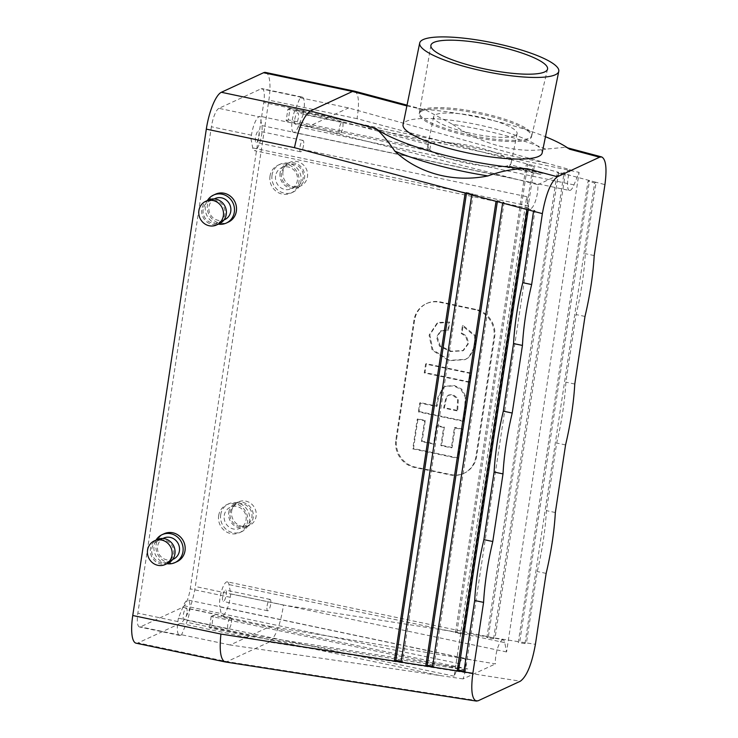 <?xml version="1.0" encoding="UTF-8"?>
<svg xmlns="http://www.w3.org/2000/svg" width="738" height="738" viewBox="0 0 738 738"><rect width="100%" height="100%" fill="white"/><g stroke="black" fill="none" stroke-linecap="round" stroke-linejoin="round"><path stroke-width="0.55" stroke-dasharray="3.69 2.77" d="M215.441 194.205A15.378 14.465 -114.9 0 0 207.443 205.109A15.378 14.465 -114.9 0 0 213.236 219.979A15.378 14.465 -114.9 0 0 228.365 222.101M207.396 200.533A15.378 14.465 -114.9 0 0 205.413 206.05A15.378 14.465 -114.9 0 0 218.337 224.14M515.041 135.746A42.583 8.893 -168.5 0 1 467.883 132.656A42.583 8.893 -168.5 0 1 433.658 116.696A42.583 8.893 -168.5 0 1 436.961 114.178A42.583 8.893 -168.5 0 1 484.598 118.135A42.583 8.893 -168.5 0 1 517.107 133.689A42.583 8.893 -168.5 0 1 515.041 135.746M427.56 150.607L286.132 120.838L287.866 109.372L327.497 117.711L428.778 144.657L427.56 150.607L429.747 149.602L430.955 143.642A42.583 8.893 11.5 0 1 478.602 147.609A42.583 8.893 11.5 0 1 511.111 163.163A42.583 8.893 11.5 0 1 509.995 164.675L542.688 173.375L540.511 174.38L507.458 167.425L507.818 165.681L540.511 174.38M428.778 144.657A42.583 8.893 11.5 0 0 427.662 146.17A42.583 8.893 11.5 0 0 460.171 161.723A42.583 8.893 11.5 0 0 507.818 165.681M542.688 173.375L509.644 166.419L507.458 167.425M509.644 166.419L509.995 164.675M429.747 149.602L288.309 119.824L290.043 108.357L287.866 109.372M286.132 120.838L288.309 119.824M406.887 105.921L426.14 110.23L452.625 124.344A106.457 22.241 -168.5 0 1 545.788 149.131L565.391 147.277L569.524 149.187M417.902 108.846A106.457 22.241 -168.5 0 1 545.465 136.714M452.108 447.514L441.592 445.3L444.35 427.09L437.016 425.549L434.267 443.759L422.154 441.213L425.3 420.439L417.976 418.898L413.492 448.538L458.095 457.929L462.468 429.009L455.143 427.468L452.108 447.514L451.379 447.855L440.863 445.641L443.621 427.431L436.287 425.891L433.538 444.101L421.435 441.545L424.571 420.78L417.247 419.23L412.763 448.879L457.366 458.27L461.739 429.35L454.414 427.8L451.379 447.855M452.625 124.344C481.25 144.279 516.794 153.744 545.788 149.131M493.593 638.702L486.868 637.66L557.144 172.987L563.758 174.749L493.593 638.702L495.05 638.029L488.325 636.986L558.601 172.314L596.101 182.286L585.308 253.688A106.457 29.52 101.9 0 1 576.101 314.563L565.88 382.173A106.457 29.52 -78.1 0 1 556.673 443.04L546.443 510.65A106.457 29.52 -78.1 0 1 537.236 571.526L526.443 642.927L519.718 641.875L589.487 180.524L588.029 181.207L594.653 182.959L524.986 643.601L526.443 642.927L535.41 644.32M354.591 91.189C358.742 93.477 359.554 102.647 357.035 118.68L534.33 165.856L463.658 633.139L456.933 632.097L527.716 164.094L526.259 164.768L532.873 166.53L462.209 633.813L455.475 632.77L526.259 164.768M270.007 176.114A15.378 14.465 -114.9 0 0 275.8 190.994A15.378 14.465 -114.9 0 0 290.929 193.116A15.378 14.465 -114.9 0 0 297.589 173.079A15.378 14.465 -114.9 0 0 277.995 165.211A15.378 14.465 -114.9 0 0 270.007 176.114M218.651 515.668A15.378 14.465 65.1 0 1 226.649 504.755A15.378 14.465 65.1 0 1 246.234 512.624A15.378 14.465 65.1 0 1 239.573 532.661A15.378 14.465 65.1 0 1 224.444 530.539A15.378 14.465 65.1 0 1 218.651 515.668M225.21 661.94L227.046 661.626L138.08 642.899L180.275 623.352A33.118 9.188 101.9 0 0 195.321 586.507L268.872 100.128A33.118 9.188 -78.1 0 0 265.514 72.435M450.918 474.599A23.653 22.26 -114.9 0 0 464.331 473.123A23.653 22.26 -114.9 0 0 476.628 456.342L494.672 337.035A23.653 22.26 -114.9 0 0 475.899 309.416L440.309 301.925A23.653 22.26 -114.9 0 0 426.896 303.401A23.653 22.26 -114.9 0 0 414.599 320.181L396.564 439.488A23.653 22.26 -114.9 0 0 415.328 467.108L450.918 474.599L450.189 474.94A23.653 22.26 -114.9 0 0 463.612 473.455A23.653 22.26 -114.9 0 0 475.899 456.674L493.943 337.377A23.653 22.26 -114.9 0 0 475.171 309.748L439.59 302.257A23.653 22.26 -114.9 0 0 426.167 303.742A23.653 22.26 -114.9 0 0 413.88 320.523L395.836 439.82A23.653 22.26 -114.9 0 0 414.608 467.449L450.189 474.94M542.162 152.951A70.968 14.825 11.5 0 0 485.124 126.355A70.968 14.825 11.5 0 0 406.518 121.207A70.968 14.825 11.5 0 0 403.068 124.639M497.338 201.649L497.495 200.625L504.109 202.387L502.661 203.061M504.109 202.387L433.944 666.349L432.486 667.023M303.567 145.275A5.821 1.614 -78.1 0 1 300.578 151.797A5.821 1.614 -78.1 0 1 300.2 145.773A5.821 1.614 -78.1 0 1 302.977 140.414A5.821 1.614 -78.1 0 1 303.567 145.275M259.084 135.912A5.821 1.614 101.9 0 0 258.494 131.05A5.821 1.614 101.9 0 0 255.717 136.41A5.821 1.614 101.9 0 0 256.095 142.434A5.821 1.614 101.9 0 0 259.084 135.912M466.453 193.43L466.61 192.415L473.224 194.168L471.766 194.85M473.224 194.168L402.551 661.46L401.103 662.134M454.193 676.211L178.402 618.158L183.513 605.64A14.197 3.939 -78.1 0 1 188.052 600.059L463.842 658.111A14.197 3.939 -78.1 0 0 459.304 663.693L454.193 676.211L526.72 196.649L250.929 138.596L251.446 135.183A16.559 4.594 -78.1 0 1 258.964 116.77L260.044 116.263L261.852 125.58A14.197 3.939 101.9 0 1 260.145 141.493A14.197 3.939 101.9 0 1 254.37 150.626L530.17 208.679A14.197 3.939 101.9 0 0 535.705 200.321A14.197 3.939 101.9 0 0 537.808 184.694L514.709 178.799L261.852 125.58M250.929 138.596L252.737 147.904A14.197 3.939 101.9 0 0 254.37 150.626M218.928 108.338A16.559 4.594 101.9 0 0 211.409 126.761L137.849 613.14A16.559 4.594 -78.1 0 0 139.528 626.986A16.559 4.594 -78.1 0 0 140.515 626.839L182.701 607.291A16.559 4.594 101.9 0 0 190.229 588.869L263.78 102.49A16.559 4.594 -78.1 0 0 262.101 88.643A16.559 4.594 -78.1 0 0 261.123 88.781L218.928 108.338L258.964 116.77M526.72 196.649L528.537 205.957A14.197 3.939 101.9 0 0 530.17 208.679M178.402 618.158L177.886 621.571A16.559 4.594 101.9 0 0 179.565 635.409A16.559 4.594 101.9 0 0 180.552 635.27L181.631 634.763L186.742 622.245A14.197 3.939 -78.1 0 0 189.906 608.066A14.197 3.939 -78.1 0 0 188.052 600.059M303.3 114.316L298.189 126.835A14.197 3.939 -78.1 0 1 293.65 132.425L569.45 190.478A14.197 3.939 -78.1 0 0 573.989 184.887L579.099 172.369L303.3 114.316L303.816 110.912A16.559 4.594 101.9 0 0 302.137 97.065A16.559 4.594 101.9 0 0 301.159 97.213L300.071 97.711L348.604 107.933L547.817 163.458L294.96 110.23L300.071 97.711M290.043 108.357L329.683 116.696L348.604 107.933M327.497 117.711L308.576 126.484L260.044 116.263M308.576 126.484L514.709 178.799M506.572 651.94L230.773 593.887L228.964 584.579A14.197 3.939 101.9 0 0 227.332 581.848L503.122 639.901A14.197 3.939 101.9 0 1 504.764 642.632L506.572 651.94L579.099 172.369M503.122 639.901A14.197 3.939 101.9 0 0 497.587 648.268A14.197 3.939 101.9 0 0 495.484 663.896L472.698 660.132L219.85 606.904L221.658 616.212L222.738 615.713L182.701 607.291M463.842 658.111A14.197 3.939 -78.1 0 1 463.067 678.914L495.484 663.896M537.808 184.694L570.225 169.666L547.817 163.458M569.45 190.478A14.197 3.939 -78.1 0 1 570.225 169.666M186.917 613.112A5.821 1.614 -78.1 0 1 183.928 619.634A5.821 1.614 -78.1 0 1 183.55 613.61A5.821 1.614 -78.1 0 1 186.327 608.25A5.821 1.614 -78.1 0 1 186.917 613.112M138.08 642.899A33.118 9.188 -78.1 0 1 136.124 643.195M294.785 119.362A5.821 1.614 -78.1 0 1 297.774 112.84A5.821 1.614 -78.1 0 1 298.152 118.864A5.821 1.614 -78.1 0 1 295.375 124.224A5.821 1.614 -78.1 0 1 294.785 119.362M293.65 132.425A14.197 3.939 -78.1 0 1 291.796 124.418A14.197 3.939 -78.1 0 1 294.96 110.23M329.683 116.696L430.955 143.642M230.773 593.887L230.256 597.291A16.559 4.594 -78.1 0 1 222.738 615.713M227.332 581.848A14.197 3.939 101.9 0 0 221.557 590.981A14.197 3.939 101.9 0 0 219.85 606.904M222.618 596.572A5.821 1.614 101.9 0 0 223.208 601.433A5.821 1.614 101.9 0 0 225.985 596.073A5.821 1.614 101.9 0 0 225.607 590.049A5.821 1.614 101.9 0 0 222.618 596.572M463.067 678.914L230.155 644.984L249.084 636.211L465.558 669.947L467.744 668.932L251.261 635.197L270.191 626.433L221.658 616.212M270.191 626.433L472.698 660.132M230.155 644.984L181.631 634.763M249.084 636.211L209.444 627.872L211.631 626.857L251.261 635.197M467.744 668.932L213.365 615.391L211.631 626.857M465.558 669.947L211.188 616.396L213.365 615.391M211.188 616.396L209.444 627.872M267.101 605.935A5.821 1.614 -78.1 0 1 270.09 599.413A5.821 1.614 -78.1 0 1 270.468 605.437A5.821 1.614 -78.1 0 1 267.691 610.796A5.821 1.614 -78.1 0 1 267.101 605.935M214.989 198.577A11.596 10.904 -114.9 0 0 208.965 206.806A11.596 10.904 -114.9 0 0 213.328 218.014A11.596 10.904 -114.9 0 0 224.739 219.61M203.144 209.5A11.596 10.904 -114.9 0 0 207.516 220.708A11.596 10.904 -114.9 0 0 218.918 222.313A11.596 10.904 -114.9 0 0 223.937 207.212A11.596 10.904 -114.9 0 0 209.168 201.28A11.596 10.904 -114.9 0 0 203.144 209.5M220.69 514.727A15.378 14.465 65.1 0 1 228.679 503.814A15.378 14.465 65.1 0 1 248.272 511.683A15.378 14.465 65.1 0 1 241.612 531.72A15.378 14.465 65.1 0 1 226.483 529.598A15.378 14.465 65.1 0 1 220.69 514.727M574.773 384.046L565.88 382.173M584.994 316.436L576.101 314.563M497.495 200.625L496.037 201.299M433.944 666.349L432.625 666.146M177.019 561.655A15.378 14.465 65.1 0 1 161.88 559.533A15.378 14.465 65.1 0 1 156.096 544.662A15.378 14.465 65.1 0 1 164.085 533.749M478.169 700.759L227.046 661.626L269.241 642.078L180.275 623.352M455.475 632.77L456.933 632.097L283.475 605.068C280.403 624.929 275.661 637.263 269.241 642.078L520.364 681.202M546.138 573.398L537.236 571.526M555.345 512.523L546.443 510.65M594.201 255.56L585.308 253.688M594.653 182.959L596.101 182.286L604.929 184.638M455.143 427.468L454.414 427.8M462.468 429.009L461.739 429.35M458.095 457.929L457.366 458.27M413.492 448.538L412.763 448.879M417.976 418.898L417.247 419.23M425.3 420.439L424.571 420.78M422.154 441.213L421.435 441.545M434.267 443.759L433.538 444.101M437.016 425.549L436.287 425.891M444.35 427.09L443.621 427.431M441.592 445.3L440.863 445.641M449.71 322.082L439.239 322.386L437.662 323.004L429.839 334.784L432.828 349.794L449.571 360.375L465.724 359.305L469.488 356.971L476.038 344.95L475.235 335.486L463.132 325.513L461.979 333.142L466.554 336.104L468.639 343.391L463.455 350.504L451.158 351.205L440.226 345.854L437.182 336.666L441.269 330.652L448.519 329.969L449.71 322.082L436.933 323.345L429.11 335.126L432.099 350.126L448.842 360.707L464.995 359.637L468.759 357.303L475.309 345.283L474.506 335.827L462.403 325.855L461.25 333.475L465.826 336.445L467.92 343.733L462.726 350.836L450.429 351.546L439.497 346.196L436.453 337.008L440.54 330.993L447.791 330.301L448.981 322.414M448.519 329.969L447.791 330.301M461.979 333.142L461.25 333.475M463.132 325.513L462.403 325.855M470.927 373.068L426.324 363.686L424.977 372.561L469.589 381.943L470.927 373.068L470.198 373.41L425.595 364.019L424.249 372.893L468.861 382.284L470.198 373.41M469.589 381.943L468.861 382.284M424.977 372.561L424.249 372.893M426.324 363.686L425.595 364.019M456.979 410.845L443.658 408.04L446.029 397.348L448.234 395.264L452.357 394.885L457.625 399.184L456.979 410.845L457.708 410.512L444.387 407.708L446.758 397.016L448.962 394.922L453.086 394.544L458.353 398.843L457.708 410.512M419.083 411.536L463.695 420.928L465.318 410.144L465.964 396.749L461.647 389.027L454.35 385.522L445.789 386.205L443.473 387.644L438.575 397.016L437.062 406.158L420.429 402.662L419.083 411.536L418.354 411.869L462.966 421.26L464.589 410.485L465.235 397.09L460.918 389.36L453.621 385.863L445.06 386.537L442.745 387.976L437.846 397.358L436.333 406.5L419.701 403.003L418.354 411.869M420.429 402.662L419.701 403.003M444.387 407.708L443.658 408.04M437.062 406.158L436.333 406.5M463.695 420.928L462.966 421.26M565.566 444.913L556.673 443.04M528.224 209.869L528.38 208.845L534.995 210.607L465.337 671.239L464.008 671.036M528.38 208.845L526.923 209.518M534.995 210.607L533.546 211.28M465.337 671.239L463.879 671.912M402.551 661.46L401.232 661.257M466.61 192.415L465.152 193.088M231.4 622.475A5.821 1.614 101.9 0 0 230.809 617.614A5.821 1.614 101.9 0 0 228.033 622.973A5.821 1.614 101.9 0 0 228.411 628.997A5.821 1.614 101.9 0 0 231.4 622.475M563.758 174.749L565.216 174.076L495.05 638.029L519.718 641.875L518.26 642.549L588.029 181.207M557.144 172.987L558.601 172.314L534.33 165.856L532.873 166.53M486.868 637.66L488.325 636.986L463.658 633.139L462.209 633.813M524.986 643.601L518.26 642.549M339.268 128.726A5.821 1.614 101.9 0 0 339.858 133.587A5.821 1.614 101.9 0 0 342.644 128.227A5.821 1.614 101.9 0 0 342.257 122.204A5.821 1.614 101.9 0 0 339.268 128.726M422.228 109.768A57.343 11.983 11.5 0 0 419.442 112.536A57.343 11.983 11.5 0 0 419.424 112.619A57.343 11.983 11.5 0 0 473.243 135.718A57.343 11.983 11.5 0 0 531.803 135.497A57.343 11.983 11.5 0 0 531.821 135.423A57.343 11.983 11.5 0 0 485.742 113.929A57.343 11.983 11.5 0 0 422.228 109.768M272.045 175.174A15.378 14.465 -114.9 0 0 277.829 190.044A15.378 14.465 -114.9 0 0 292.968 192.166A15.378 14.465 -114.9 0 0 299.628 172.129A15.378 14.465 -114.9 0 0 280.034 164.26A15.378 14.465 -114.9 0 0 272.045 175.174M275.597 175.921A11.596 10.904 -114.9 0 0 279.97 187.138A11.596 10.904 -114.9 0 0 291.372 188.734A11.596 10.904 -114.9 0 0 296.39 173.633A11.596 10.904 -114.9 0 0 281.63 167.701A11.596 10.904 -114.9 0 0 275.597 175.921M281.418 173.227A11.596 10.904 -114.9 0 0 285.791 184.435A11.596 10.904 -114.9 0 0 297.193 186.041A11.596 10.904 -114.9 0 0 302.211 170.93A11.596 10.904 -114.9 0 0 287.442 164.998A11.596 10.904 -114.9 0 0 281.418 173.227M280.089 172.941A13.007 12.242 -114.9 0 0 284.988 185.533A13.007 12.242 -114.9 0 0 297.792 187.323A13.007 12.242 -114.9 0 0 303.429 170.377A13.007 12.242 -114.9 0 0 286.851 163.716A13.007 12.242 -114.9 0 0 280.089 172.941M282.995 171.594A13.007 12.242 -114.9 0 0 287.894 184.177A13.007 12.242 -114.9 0 0 300.698 185.976A13.007 12.242 -114.9 0 0 306.335 169.02A13.007 12.242 -114.9 0 0 289.757 162.369A13.007 12.242 -114.9 0 0 282.995 171.594M166.991 563.694A15.378 14.465 65.1 0 1 154.058 545.603A15.378 14.465 65.1 0 1 156.05 540.087M173.384 559.164A11.596 10.904 65.1 0 1 161.982 557.568A11.596 10.904 65.1 0 1 157.618 546.351A11.596 10.904 65.1 0 1 163.642 538.131M151.797 549.054A11.596 10.904 65.1 0 1 157.821 540.825A11.596 10.904 65.1 0 1 172.591 546.757A11.596 10.904 65.1 0 1 167.572 561.858A11.596 10.904 65.1 0 1 156.161 560.262A11.596 10.904 65.1 0 1 151.797 549.054M168.163 563.149A13.007 12.242 65.1 0 1 155.358 561.35A13.007 12.242 65.1 0 1 150.46 548.768A13.007 12.242 65.1 0 1 157.222 539.543M208.577 199.989A13.007 12.242 -114.9 0 0 201.815 209.223A13.007 12.242 -114.9 0 0 206.714 221.806A13.007 12.242 -114.9 0 0 219.518 223.596M421.979 110.986A57.343 11.983 11.5 0 0 419.193 113.753A57.343 11.983 11.5 0 0 472.993 136.936A57.343 11.983 11.5 0 0 531.572 136.631A57.343 11.983 11.5 0 0 485.493 115.146A57.343 11.983 11.5 0 0 421.979 110.986M231.64 511.148A13.007 12.242 65.1 0 1 238.402 501.914A13.007 12.242 65.1 0 1 254.979 508.574A13.007 12.242 65.1 0 1 249.352 525.53A13.007 12.242 65.1 0 1 236.547 523.731A13.007 12.242 65.1 0 1 231.64 511.148M228.734 512.495A13.007 12.242 65.1 0 1 235.496 503.261A13.007 12.242 65.1 0 1 252.073 509.921A13.007 12.242 65.1 0 1 246.437 526.877A13.007 12.242 65.1 0 1 233.632 525.078A13.007 12.242 65.1 0 1 228.734 512.495M230.072 512.772A11.596 10.904 65.1 0 1 236.095 504.552A11.596 10.904 65.1 0 1 250.865 510.484A11.596 10.904 65.1 0 1 245.837 525.585A11.596 10.904 65.1 0 1 234.435 523.989A11.596 10.904 65.1 0 1 230.072 512.772M224.251 515.475A11.596 10.904 65.1 0 1 230.274 507.246A11.596 10.904 65.1 0 1 245.044 513.178A11.596 10.904 65.1 0 1 240.025 528.288A11.596 10.904 65.1 0 1 228.614 526.683A11.596 10.904 65.1 0 1 224.251 515.475M283.475 605.068L195.321 586.507M357.035 118.68L268.872 100.128M251.446 135.183L211.409 126.761M528.537 205.957L252.737 147.904M177.886 621.571L137.849 613.14M301.159 97.213L261.123 88.781M459.304 663.693L183.513 605.64M180.552 635.27L140.515 626.839M573.989 184.887L298.189 126.835M230.256 597.291L190.229 588.869M303.816 110.912L263.78 102.49M504.764 642.632L228.964 584.579M439.59 675.473L186.742 622.245M414.608 467.449L415.328 467.108M395.836 439.82L396.564 439.488M413.88 320.523L414.599 320.181M439.59 302.257L440.309 301.925M475.171 309.748L475.899 309.416M493.943 337.377L494.672 337.035M475.899 456.674L476.628 456.342M433.658 116.696L427.662 146.17M517.107 133.689L511.111 163.163M407.044 105.147L426.14 110.23M565.391 147.277L567.651 147.877M302.977 140.414L258.494 131.05M300.578 151.797L256.095 142.434M179.565 635.409L139.528 626.986M218.918 222.313L223.965 219.97M209.168 201.28L214.214 198.937M228.679 503.814L226.649 504.755M241.612 531.72L239.573 532.661M462.726 350.836L463.455 350.504M440.54 330.993L441.269 330.652M436.933 323.345L437.662 323.004M464.995 359.637L465.724 359.305M448.234 395.264L448.962 394.922M445.06 386.537L445.789 386.205M426.896 303.401L426.167 303.742M464.331 473.123L463.612 473.455M230.809 617.614L186.327 608.25M228.411 628.997L183.928 619.634M342.257 122.204L297.774 112.84M339.858 133.587L295.375 124.224M302.137 97.065L262.101 88.643M270.09 599.413L225.607 590.049M267.691 610.796L223.208 601.433M531.803 135.497L547.541 69.141M419.424 112.619L430.891 45.396M280.034 164.26L277.995 165.211M292.968 192.166L290.929 193.116M287.442 164.998L281.63 167.701M297.193 186.041L291.372 188.734M289.757 162.369L286.851 163.716M300.698 185.976L297.792 187.323M167.572 561.858L172.609 559.524M157.821 540.825L162.867 538.491M531.572 136.631L531.821 135.423M419.193 113.753L419.442 112.536M238.402 501.914L235.496 503.261M249.352 525.53L246.437 526.877M236.095 504.552L230.274 507.246M245.837 525.585L240.025 528.288"/><path stroke-width="1.11" d="M218.337 224.14A15.378 14.465 -114.9 0 0 226.335 223.051L228.365 222.101A15.378 14.465 -114.9 0 0 235.025 202.074A15.378 14.465 -114.9 0 0 215.441 194.205L213.402 195.146A15.378 14.465 -114.9 0 0 207.396 200.533M226.335 223.051A15.378 14.465 -114.9 0 0 232.996 203.015A15.378 14.465 -114.9 0 0 213.402 195.146M527.329 168.744C514.847 168.504 501.739 170.902 487.993 175.921C453.879 182.876 418.501 173.559 394.83 151.133C387.533 140.515 381.159 132.941 375.707 128.403A106.457 22.241 -168.5 0 0 527.329 168.744L557.421 176.751C550.954 181.557 545.935 193.845 542.365 213.633L531.646 284.554L522.744 282.682A106.457 29.52 -78.1 0 0 513.537 343.557L503.316 411.158A106.457 29.52 -78.1 0 0 494.109 472.034L483.888 539.644A106.457 29.52 101.9 0 0 474.682 600.511L463.879 671.912L457.154 670.87L526.923 209.518L533.546 211.28L522.744 282.682M465.152 193.088L471.766 194.85L401.103 662.134L394.378 661.082L465.152 193.088L294.48 147.674C298.521 128.025 303.807 115.801 310.32 111.004L352.515 91.457L406.887 105.921M496.037 201.299L502.661 203.061L432.486 667.023L425.761 665.98L496.037 201.299L471.766 194.85M487.993 175.921A106.457 22.241 -168.5 0 1 394.83 151.133M545.465 136.714A106.457 22.241 -168.5 0 1 569.524 149.187L599.607 157.194L601.701 156.936C605.972 159.251 607.042 168.485 604.929 184.638L594.201 255.56A106.457 29.52 101.9 0 1 584.994 316.436L574.773 384.046A106.457 29.52 -78.1 0 1 565.566 444.913L555.345 512.523A106.457 29.52 -78.1 0 1 546.138 573.398L535.41 644.32C531.84 664.099 526.831 676.395 520.364 681.202L478.169 700.759L476.342 701.072C471.859 699.117 470.696 689.864 472.846 673.314L483.575 602.383L474.682 600.511M407.044 105.147L354.591 91.189L352.515 91.457L263.549 72.73A33.118 9.188 -78.1 0 1 265.514 72.435L354.461 91.161M375.707 128.403L310.32 111.004L221.354 92.278L263.549 72.73M419.691 43.025L403.068 124.639A70.968 14.825 11.5 0 0 450.789 148.91A70.968 14.825 11.5 0 0 542.162 152.951L558.777 71.346A70.968 14.825 -168.5 0 1 467.412 67.296A70.968 14.825 -168.5 0 1 419.691 43.025A70.968 14.825 -168.5 0 1 492.191 42.656A70.968 14.825 -168.5 0 1 558.777 71.346M557.421 176.751L599.607 157.194M221.354 92.278A33.118 9.188 101.9 0 0 206.317 129.122L132.757 615.501A33.118 9.188 -78.1 0 0 136.124 643.195L225.21 661.94L476.342 701.072M223.965 219.97L224.739 219.61A11.596 10.904 -114.9 0 0 229.758 204.509A11.596 10.904 -114.9 0 0 214.989 198.577L214.214 198.937M432.625 666.146L427.219 665.298L425.761 665.98L401.103 662.134M427.219 665.298L497.338 201.649M401.232 661.257L395.826 660.409L394.378 661.082L220.92 634.062C219.204 650.473 220.588 659.754 225.072 661.912M156.05 540.087A15.378 14.465 65.1 0 1 162.046 534.699L164.085 533.749A15.378 14.465 65.1 0 1 183.679 541.618A15.378 14.465 65.1 0 1 177.019 561.655L174.98 562.596A15.378 14.465 65.1 0 1 166.991 563.694M483.575 602.383A106.457 29.52 101.9 0 1 492.781 541.517L503.002 473.907A106.457 29.52 -78.1 0 1 512.209 413.031L522.439 345.43A106.457 29.52 -78.1 0 1 531.646 284.554M503.002 473.907L494.109 472.034M512.209 413.031L503.316 411.158M464.008 671.036L458.612 670.196L528.224 209.869M458.612 670.196L457.154 670.87L432.486 667.023M395.826 660.409L466.453 193.43M522.439 345.43L513.537 343.557M492.781 541.517L483.888 539.644M544.662 71.937A59.52 12.435 -168.5 0 1 478.934 67.665A59.52 12.435 -168.5 0 1 430.891 45.396A59.52 12.435 -168.5 0 1 433.796 42.435A59.52 12.435 -168.5 0 1 499.912 46.798A59.52 12.435 -168.5 0 1 547.541 69.141A59.52 12.435 -168.5 0 1 544.662 71.937M162.046 534.699A15.378 14.465 65.1 0 1 181.64 542.559A15.378 14.465 65.1 0 1 174.98 562.596M162.867 538.491L163.642 538.131A11.596 10.904 65.1 0 1 178.411 544.063A11.596 10.904 65.1 0 1 173.384 559.164L172.609 559.524M154.316 540.889L157.222 539.543A13.007 12.242 65.1 0 1 173.799 546.194A13.007 12.242 65.1 0 1 168.163 563.149L165.257 564.496A13.007 12.242 65.1 0 1 152.452 562.707A13.007 12.242 65.1 0 1 147.554 550.114A13.007 12.242 65.1 0 1 154.316 540.889A13.007 12.242 65.1 0 1 170.893 547.541A13.007 12.242 65.1 0 1 165.257 564.496M198.9 210.57A13.007 12.242 -114.9 0 0 203.799 223.153A13.007 12.242 -114.9 0 0 216.603 224.952A13.007 12.242 -114.9 0 0 222.239 207.996A13.007 12.242 -114.9 0 0 205.662 201.336A13.007 12.242 -114.9 0 0 198.9 210.57M216.603 224.952L219.518 223.596A13.007 12.242 -114.9 0 0 225.155 206.649A13.007 12.242 -114.9 0 0 208.577 199.989L205.662 201.336M502.661 203.061L526.923 209.518M533.546 211.28L542.365 213.633M294.48 147.674L206.317 129.122M463.879 671.912L472.846 673.314M220.92 634.062L132.757 615.501M567.651 147.877L601.701 156.936"/></g></svg>
